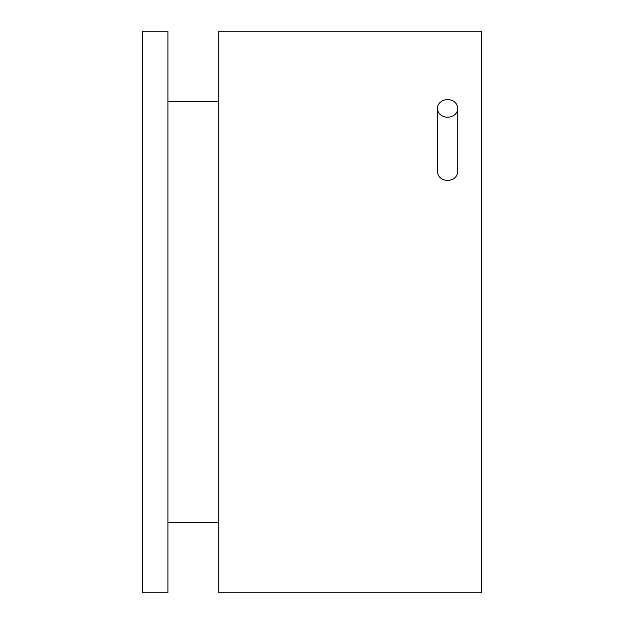 <?xml version="1.0" encoding="UTF-8"?>
<svg xmlns="http://www.w3.org/2000/svg" width="624" height="624" viewBox="0 0 624 624"><rect width="100%" height="100%" fill="white"/><g stroke="black" fill="none" stroke-linecap="round" stroke-linejoin="round"><path stroke-width="0.94" d="M457.766 108.42A10.171 8.806 180 0 1 447.595 117.226A10.171 8.806 180 0 1 437.424 108.42A10.171 8.806 180 0 1 447.595 99.614A10.171 8.806 180 0 1 457.766 108.42L457.766 171.6C457.166 176.982 453.773 179.946 447.595 180.5C441.425 179.946 438.032 176.982 437.424 171.6L437.424 108.42M481.494 312L481.494 31.2L218.774 31.2L218.774 592.8L481.494 592.8L481.494 312M167.926 312L167.926 31.2L142.506 31.2L142.506 592.8L167.926 592.8L167.926 312M218.774 522.6L167.926 522.6M218.774 101.4L167.926 101.4"/></g></svg>
